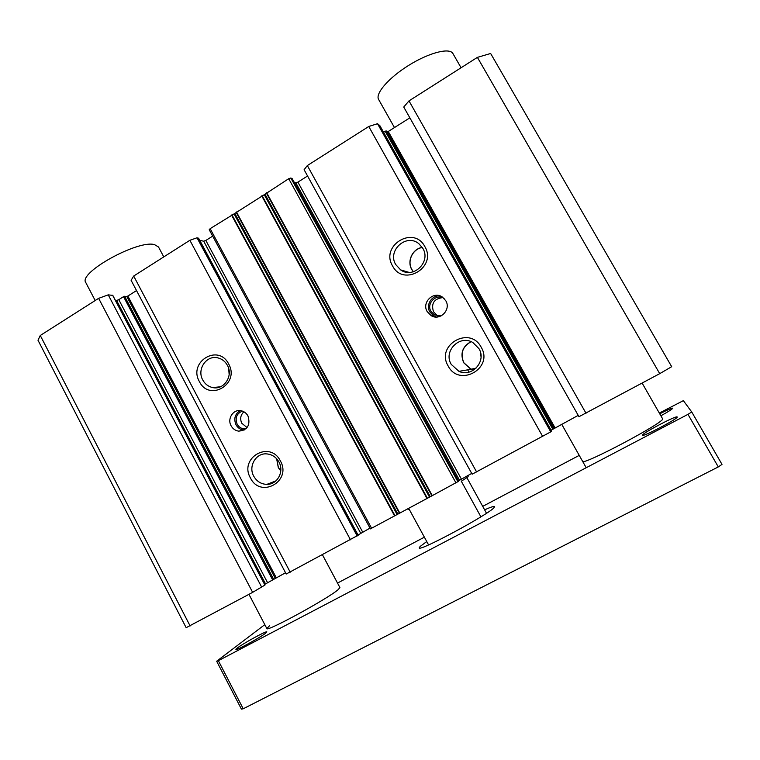 <?xml version="1.0" encoding="UTF-8"?>
<svg xmlns="http://www.w3.org/2000/svg" width="760" height="760" viewBox="0 0 760 760"><rect width="100%" height="100%" fill="white"/><g stroke="black" fill="none" stroke-linecap="round" stroke-linejoin="round"><path stroke-width="1.14" d="M424.83 246.563C437.37 267.245 403.313 287.346 392.54 265.886C380.104 245.508 413.744 225.093 424.83 246.563M395.741 264.575L400.653 269.904C413.259 279.272 431.291 261.905 422.835 248.358L418.959 243.798C406.495 232.968 387.001 250.562 395.741 264.575M481.175 347.197C493.981 368.324 459.106 387.79 448.115 365.921C435.423 345.097 469.86 325.299 481.175 347.197M451.231 364.382L458.954 371.345C472.055 377.691 486.751 361.171 478.971 348.669L472.872 342.541C459.686 334.276 443.033 351.215 451.231 364.382M445.787 300.741C451.373 309.709 439.916 321.299 431.148 315.628L427.177 311.581C421.43 302.366 433.666 290.633 442.405 297.074L445.787 300.741M440.125 295.934C431.974 294.804 425.514 304.893 429.837 311.942L433.76 315.941L436.477 317.024M280.383 460.94C292.125 481.308 260.509 498.959 250.401 477.926C238.763 457.833 269.999 439.878 280.383 460.94M253.764 476.235C256.776 481.45 261.145 484.167 266.874 484.376C277.315 484.756 284.468 471.542 278.93 461.976C276.127 457.111 272.07 454.413 266.76 453.901C255.911 452.779 248.054 466.365 253.764 476.235M228.655 363.983C240.169 383.933 209.266 402.173 199.357 381.52C187.939 361.836 218.471 343.301 228.655 363.983M202.787 380.038C205.076 384.151 208.42 386.669 212.809 387.6C223.991 390.25 233.519 375.763 227.382 365.313C225.245 361.484 222.167 359.034 218.139 357.95C206.701 354.559 196.498 369.322 202.787 380.038M247.978 415.957C250.629 425.011 247.56 430.074 238.773 431.148C235.41 430.683 232.855 428.897 231.097 425.799C227.031 418.817 233.12 409.203 240.701 410.675C243.884 411.245 246.306 413.003 247.978 415.957M240.236 410.618C234.954 413.962 233.548 418.674 235.989 424.773C237.728 427.832 240.255 429.599 243.59 430.055L244.102 430.094M422.247 247.399C412.519 248.805 406.724 261.165 411.796 269.581L413.307 271.795M471 341.639C462.365 346.541 459.942 353.59 463.742 362.786L470.962 369.284L473.623 370.12M444.106 298.49C436.401 293.18 426.027 303.411 430.986 311.372L434.445 314.897L441.085 315.923M276.63 458.726L278.302 467.58L280.782 470.972M242.364 411.084C236.597 413.582 234.859 417.952 237.158 424.184C238.688 426.901 240.929 428.459 243.884 428.877L245.888 428.839M280.791 470.849L278.378 467.533L276.716 458.822M413.421 271.757L411.882 269.534C406.837 261.155 412.623 248.862 422.313 247.494M473.755 370.034L471 369.18L463.828 362.738C460.056 353.552 462.488 346.531 471.143 341.696M442.387 297.654C433.979 298.841 431.015 303.525 433.494 311.724L436.905 315.21L439.185 316.151M243.922 411.787C240.54 414.979 239.818 418.788 241.766 423.225L247.066 427.585M659.718 373.663L671.688 366.69L490.637 53.485L477.394 57.37L659.718 373.663L578.968 416.708L403.74 107.036L408.984 100.89L586.017 413.259M551.105 430.217L578.208 415.368M379.867 125.685L551.561 431.034L550.753 431.87L472.14 474.192L304.104 169.727L307.334 165.566L476.644 472.017M458.46 480.842L471.713 473.413M292.239 178.799L458.679 481.251L429.514 497.135L264.262 194.693L264.993 194.227L430.293 496.717M370.49 528.827L429.514 497.135M358.045 534.992L369.997 528.086M198.607 238.393L197.02 237.794L189.876 240.293L133.693 276.041L131.109 280.316L286.206 574.028L358.093 535.278M264.642 584.411L285.532 572.755M112.718 295.393L108.234 294.851L98.638 298.338L40.27 335.483L38 340.233L186.162 627.693L252.643 592.363L264.908 585.067M477.394 57.37L408.984 100.89M409.858 117.838L388.255 131.489L555.038 427.832M554.144 428.355L387.277 131.803L388.255 131.489M387.277 131.803L386.137 130.862L383.534 132.202M551.561 431.034L379.858 125.657L377.511 123.709L550.753 431.87M377.511 123.709L368.752 126.483L542.716 436.525M368.752 126.483L307.334 165.566M307.572 176.006L297.901 182.134L461.339 478.99M459.42 480.092L295.83 182.827L297.901 182.134M295.83 182.827L294.044 182.011M292.135 178.609L290.823 178.001L288.705 178.714L264.993 194.227M264.262 194.693L234.802 213.427L397.879 514.13M397.109 514.548L234.08 213.883L234.802 213.427M234.08 213.883L210.14 228.665L209.361 229.795M212.686 236.123L205.836 240.464L362.653 532.038M360.658 533.178L203.699 241.214L205.836 240.464M203.699 241.214L199.728 240.312M197.02 237.794L357.172 535.961M189.876 240.293L350.483 539.799M133.693 276.041L290.216 572.185M136.524 290.577L127.861 296.048L276.279 577.742M275.262 578.312L126.787 296.447L127.861 296.048M126.787 296.447L123.538 296.656L118.778 299.668L267.567 582.673M265.525 583.841L116.612 300.466L118.778 299.668M116.612 300.466L115.415 300.371M108.234 294.851L261.697 587.195M98.638 298.338L252.643 592.363M40.27 335.483L190.123 625.955M481.023 356.867L480.7 353.305M228.693 368.609L229.159 374.67M229.188 374.423L228.75 368.856M677.198 416.983C678.936 418.247 641.601 437.836 642.542 435.176L642.551 435.138C642.114 433.361 675.63 415.663 677.112 416.917L677.198 416.983M265.743 633.099C260.338 637.545 234.736 651.491 235.942 649.334L237.262 648.052C242.886 643.596 266.085 630.866 266.817 631.836L265.743 633.099M659.756 413.801C667.175 410.029 671.498 408.148 672.733 408.139L672.79 408.187C672.514 409.013 668.543 411.54 660.886 415.777M642.133 383.106L662.596 418.769C666.178 421.553 581.581 466.383 582.559 461.272L582.597 460.902M322.487 554.847L339.91 587.556L338.181 589.608C328.396 598.376 265.858 632.529 266.855 628.558L269.515 625.765M484.604 509.817C490.703 507.119 494.009 506.056 494.522 506.625L494.133 507.481C489.991 513.76 418.209 552.406 419.197 547.865L420.128 546.459L426.749 541.547M264.803 624.644L216.666 661.228L218.357 660.687L687.961 414.352L691.742 411.977L683.354 400.644L659.328 413.06M579.244 455.373L482.704 506.369M424.374 537.187L337.516 583.072M218.357 660.687L243.219 708.785L241.414 709.118L216.666 661.228M691.742 411.977L722 464.388L718.295 466.925L687.961 414.352M243.219 708.785L718.295 466.925M480.909 516.828L461.31 481.222L467.695 477.118L468.151 476.605L467.609 475.617M466.906 477.698L486.505 513.256M407.778 508.867L408.11 509.475L409.174 509.228L428.583 544.91M95.199 300.533L85.823 282.635C77.805 272.916 137.902 239.637 154.508 244.615L158.507 246.99L163.78 256.899M394.459 127.566L378.623 99.465C375.031 93.698 388.588 77.871 408.68 65.379C428.735 52.81 449.331 47.443 452.837 53.409L453.045 53.789M386.137 130.862L553.745 428.763M385.149 131.176L552.833 429.286M290.823 178.001L457.957 481.83M288.705 178.714L455.99 482.961M266.674 192.717L432.326 495.681M266.351 192.964L431.946 495.872M262.124 195.652L427.414 498.313M261.716 195.871L426.997 498.541M236.427 211.954L399.836 513.133M236.103 212.192L399.475 513.323M231.942 214.843L395.01 515.726M231.543 215.061L394.592 515.945M210.14 228.665L371.621 528.295M198.464 238.127L358.112 535.306M124.621 296.257L273.676 579.357M123.538 296.656L272.659 579.937M112.632 295.231L264.917 585.086M433.76 315.941L431.148 315.628M243.59 430.055L238.773 431.148M409.137 272.412L400.653 269.904M470.962 369.284L458.954 371.345M275.947 480.871L266.874 484.376M220.486 386.755L212.809 387.6M475.931 368.334L471 369.18M436.905 315.21L434.445 314.897M246.449 428.298L243.884 428.877M292.22 178.685L458.679 481.251M209.218 229.7L370.424 528.884M198.607 238.222L358.188 535.249M112.736 295.279L264.974 585.038M468.967 372.124L467.695 369.844M437.712 316.046L437.389 315.466M676.961 417.449L677.112 416.917M643.102 435.299L642.551 435.138M675.431 418.703L674.728 417.477M248.957 594.348L266.855 628.558M561.697 424.251L586.207 467.733M452.95 53.599L461.073 67.754"/></g></svg>
